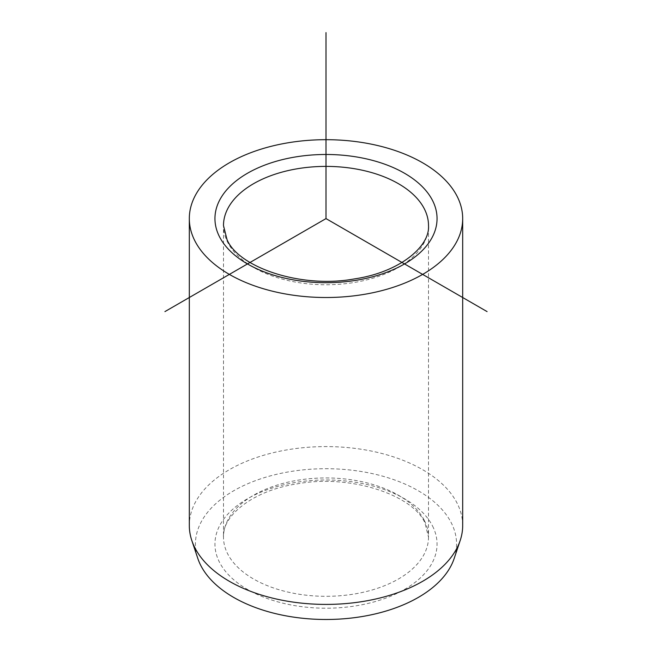 <?xml version="1.0" encoding="UTF-8"?>
<svg xmlns="http://www.w3.org/2000/svg" width="652" height="652" viewBox="0 0 652 652"><rect width="100%" height="100%" fill="white"/><g stroke="black" fill="none" stroke-linecap="round" stroke-linejoin="round"><path stroke-width="0.49" stroke-dasharray="3.26 2.44" d="M454.208 558.381A130.579 75.387 0 0 0 451.298 522.871A130.579 75.387 0 0 0 295.217 470.834A130.579 75.387 0 0 0 197.792 558.381M462.684 525.496A136.684 78.908 0 0 0 457.15 503.279A136.684 78.908 0 0 0 306.562 447.386A136.684 78.908 0 0 0 189.316 525.496M424.362 520.459A102.511 59.185 180 0 1 428.511 537.126A102.511 59.185 180 0 1 340.58 595.708A102.511 59.185 180 0 1 227.638 553.784A102.511 59.185 180 0 1 223.489 537.126A102.511 59.185 180 0 1 311.42 478.544A102.511 59.185 180 0 1 424.362 520.459M432.561 526.05A111.052 64.116 180 0 1 357.263 605.618A111.052 64.116 180 0 1 219.439 562.146A111.052 64.116 180 0 1 294.737 482.578A111.052 64.116 180 0 1 432.561 526.05M428.511 225.576A102.511 59.185 180 0 1 340.58 284.158A102.511 59.185 180 0 1 227.638 242.234A102.511 59.185 180 0 1 223.489 225.576L223.489 537.126C221.924 516.058 252.699 490.361 297.622 483.784C350.972 473.939 413.181 495.267 424.941 522.945L428.511 537.126L428.511 225.576"/><path stroke-width="0.98" d="M189.316 218.599L189.316 525.496A136.684 78.908 0 0 0 191.794 540.451L197.792 558.381A130.579 75.387 0 0 0 200.702 565.325A130.579 75.387 0 0 0 332.186 619.4A130.579 75.387 0 0 0 454.208 558.381L460.206 540.451A136.684 78.908 0 0 0 462.684 525.496L462.684 218.599A136.684 78.908 180 0 1 345.438 296.709A136.684 78.908 180 0 1 194.85 240.816A136.684 78.908 180 0 1 189.316 218.599A136.684 78.908 180 0 1 306.562 140.49A136.684 78.908 180 0 1 457.15 196.382A136.684 78.908 180 0 1 462.684 218.599M191.794 540.451A136.684 78.908 0 0 0 194.85 547.713A136.684 78.908 0 0 0 332.471 604.322A136.684 78.908 0 0 0 460.206 540.451M487.077 311.599L326 218.599L164.923 311.599M326 218.599L326 32.6M432.561 200.547A111.052 64.116 180 0 1 357.263 280.124A111.052 64.116 180 0 1 219.439 236.652A111.052 64.116 180 0 1 294.737 157.075A111.052 64.116 180 0 1 432.561 200.547M424.362 208.909A102.511 59.185 180 0 1 428.511 225.576C430.076 246.635 399.301 272.34 354.378 278.917C301.028 288.755 238.819 267.434 227.059 239.757L223.489 225.576A102.511 59.185 180 0 1 311.42 166.993A102.511 59.185 180 0 1 424.362 208.909"/></g></svg>
